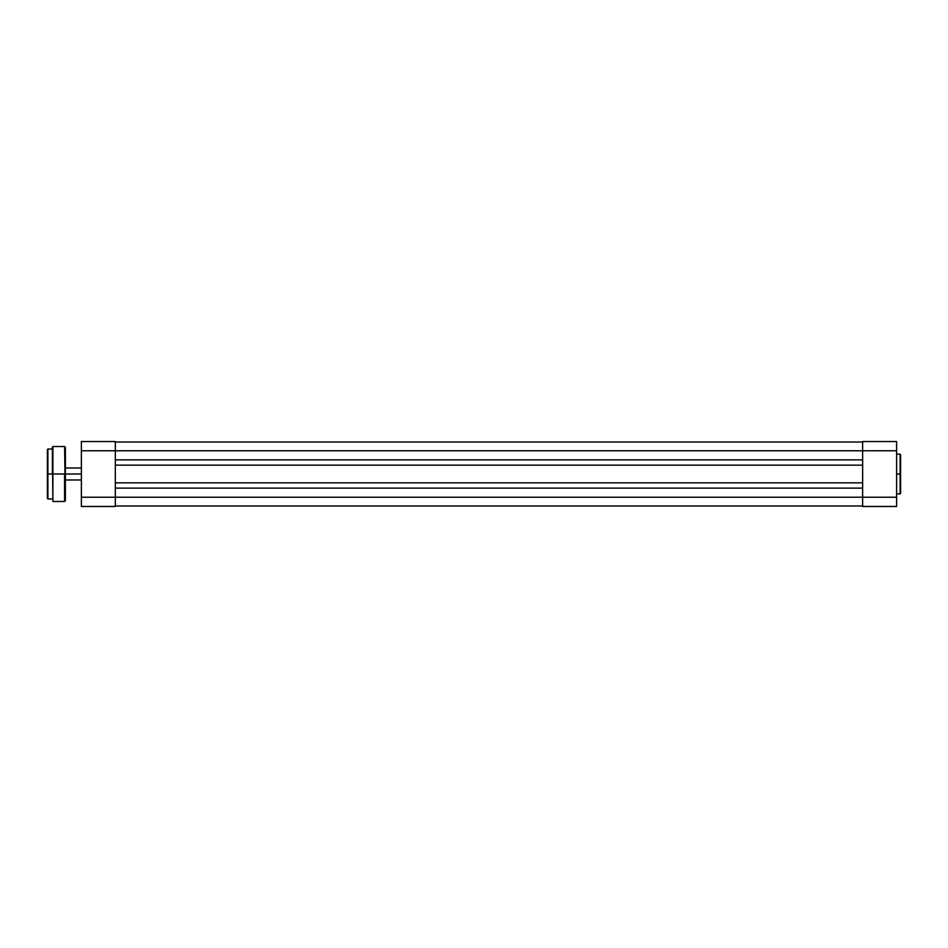 <?xml version="1.0" encoding="UTF-8"?>
<svg xmlns="http://www.w3.org/2000/svg" width="948" height="948" viewBox="0 0 948 948"><rect width="100%" height="100%" fill="white"/><g stroke="black" fill="none" stroke-linecap="round" stroke-linejoin="round"><path stroke-width="1.42" d="M896.607 493.884L900.102 493.884L900.102 474L896.607 474L900.102 474L900.102 454.116L900.6 474L900.6 454.708M900.6 493.292L900.6 454.613M862.633 441.531L862.633 506.469L896.607 506.469L896.607 441.531L862.633 441.531L862.633 497.226L896.607 497.226L896.607 450.774L862.633 450.774L896.607 450.774L896.607 441.531L862.633 441.531M896.607 506.469L862.633 506.469L862.633 497.226L115.336 497.226L115.336 450.774L862.633 450.774L115.336 450.774L115.336 441.531L81.374 441.531L81.374 506.469L115.336 506.469L115.336 497.226L81.374 497.226L81.374 450.774L115.336 450.774L115.336 497.226L81.374 497.226L81.374 506.469L115.336 506.469L115.336 497.226L896.607 497.226L896.607 506.469M900.6 474L900.6 493.387L900.6 474M900.102 474L900.102 493.884L900.102 474M115.336 505.971L862.633 505.971L115.336 505.971M115.336 488.137L862.633 488.137L115.336 488.137M862.633 482.84L115.336 482.84L862.633 482.84M115.336 465.16L862.633 465.16L115.336 465.16M862.633 459.863L115.336 459.863L862.633 459.863M862.633 442.029L115.336 442.029L862.633 442.029M81.374 441.531L115.336 441.531L115.336 450.774L81.374 450.774L81.374 441.531M65.388 474L81.374 474L65.388 474L65.388 447.326L65.388 474L65.388 447.326L64.582 446.52L65.388 500.674L65.388 474L52.898 474L52.898 446.52L52.898 474L64.582 474L64.582 501.48L64.582 474L64.582 501.48L65.388 500.674L65.388 474M52.898 501.48L52.898 446.52L52.401 474L47.898 474L47.4 449.518L47.4 474L47.898 449.02L47.898 474L52.401 474L52.401 447.029L52.898 501.48L64.582 501.48M47.898 498.98L47.4 474L47.4 498.482L47.898 474L47.898 498.98L47.898 474L47.898 498.98L52.401 498.98M896.607 454.116L900.102 454.116M81.374 468.004L65.388 468.004M81.374 479.996L65.388 479.996M47.898 449.02L52.401 449.02M52.898 446.52L64.582 446.52"/></g></svg>
